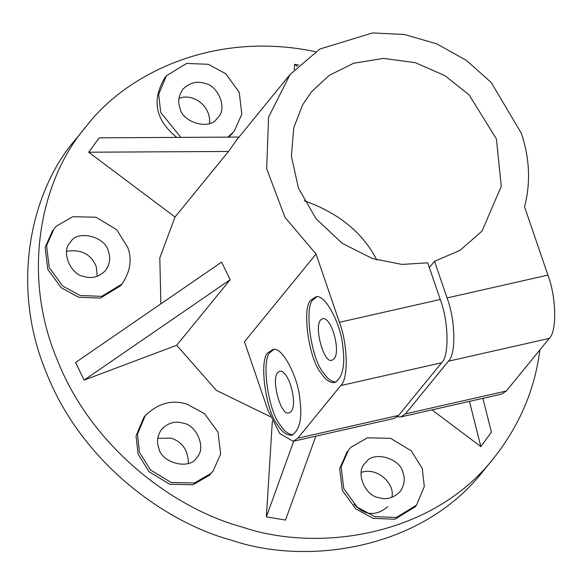 <?xml version="1.0" encoding="UTF-8"?>
<svg xmlns="http://www.w3.org/2000/svg" width="584" height="584" viewBox="0 0 584 584"><rect width="100%" height="100%" fill="white"/><g stroke="black" fill="none" stroke-linecap="round" stroke-linejoin="round"><path stroke-width="0.88" d="M315.506 51.706C214.248 30.259 126.786 73.482 86.483 126.093L75.745 139.255C31.821 189.398 9.249 284.094 46.297 372.49C81.118 461.579 164.396 522.184 231.527 540.222C306.104 565.728 421.122 550.267 482.888 471.463L493.619 458.309C519.548 425.459 534.959 389.331 539.857 349.918M86.483 126.093C42.559 176.237 19.987 270.932 57.028 359.328C91.856 448.424 175.134 509.022 242.265 527.06C316.842 552.573 431.861 537.112 493.619 458.309M353.984 504.138C364.701 515.694 376.001 516.519 387.885 506.613M391.835 497.415C395.507 484.355 377.534 466.558 361.204 472.419M188.398 463.309C188.084 450.198 182.317 441.803 171.097 438.139L157.768 438.314M97.272 276.298L96.272 266.64C91.016 254.12 81.139 249.003 66.642 251.302M209.59 123.385C211.196 105.58 192.406 92.725 178.959 98.389M145.241 415.677L143.803 417.429L136.043 435.956L138.072 454.089L149.037 471.711L169.769 484.253L192.954 484.756L209.43 475.281L213.094 471.04L220.642 454.038L218 432.167L204.575 413.706L187.128 404.216C172.097 399.339 158.133 403.164 145.241 415.677L137.474 434.197L139.503 452.337L150.468 469.959L171.2 482.501L194.384 482.997L210.861 473.529L213.094 471.04M347.246 451.527L339.691 468.536L342.333 490.399L355.766 508.868L373.205 518.358L394.923 519.22L415.1 506.897L416.531 505.145L424.298 486.618L422.269 468.485L411.304 450.863L390.572 438.314L367.387 437.817L350.911 447.293L348.677 449.775L341.129 466.777L343.772 488.647L357.196 507.116L374.643 516.606L396.353 517.468L416.531 505.145M160.87 303.863L159.804 257.924L175.017 217.014L88.695 152.212L228.505 151.46L175.017 217.014M239.075 137.065L99.265 137.817L88.695 152.212M298.767 65.021L294.584 64.32L294.256 69.657M431.948 409.88L480.844 446.585L491.414 432.189L482.888 398.354M272.341 421.152L266.37 516.869L285.518 520.074L315.849 436.16M270.37 416.699L216.401 390.404L176.689 345.268L84.154 380.089L230.176 279.721L176.689 345.268M230.176 279.721L221.606 262.114L75.577 362.489L84.154 380.089M52.684 230.417L45.136 247.419L47.779 269.29L61.203 287.759L78.65 297.241L100.36 298.103L120.538 285.78L121.976 284.028C130.371 271.582 132.276 259.362 127.706 247.368L116.742 229.746L96.01 217.204L72.825 216.701L56.349 226.176L54.115 228.658L46.567 245.66L49.209 267.53L62.634 285.999L80.081 295.489L101.791 296.351L121.976 284.028M228.738 137.123L232.855 132.875M227.986 137.13L234.293 131.115L241.842 114.114L239.199 92.243L225.774 73.774L208.327 64.291L186.61 63.43L166.433 75.745L165.002 77.504C151.387 100.112 155.322 120.078 176.813 137.401M366.307 461.944L365.153 463.221C355.05 472.047 365.022 495.911 378.512 497.59C386.243 500.094 393.419 498.13 400.055 491.699C404.369 485.297 405.354 479.011 403.004 472.843C400.748 458.557 373.782 450.549 366.307 461.944M183.259 423.225C175.528 420.721 168.353 422.685 161.717 429.123C157.403 435.525 156.417 441.803 158.768 447.972C161.264 463.404 190.377 470.193 196.611 457.593C206.721 448.775 196.75 424.904 183.259 423.225M108.442 251.726C105.945 236.294 76.832 229.512 70.598 242.104C60.488 250.93 70.46 274.794 83.95 276.473C91.681 278.984 98.864 277.02 105.492 270.582C109.814 264.18 110.792 257.894 108.442 251.726M216.664 118.946L217.81 117.669C227.921 108.85 217.941 84.979 204.458 83.3C196.728 80.796 189.544 82.76 182.916 89.191C178.595 95.593 177.609 101.879 179.967 108.047C182.215 122.341 209.181 130.349 216.664 118.946M397.266 416.823L400.858 416.918L405.471 413.844L448.41 361.211C456.199 354.576 455.454 319.776 447.067 297.935L547.923 275.108L524.549 206.853C530.798 182.828 529.732 158.308 521.344 133.291L491.254 82.548L466.455 60.422L436.642 43.8L404.347 34.471L372.555 32.945L319.784 49.063L290.065 74.496L236.797 139.78L228.505 151.46M290.065 74.496L268.574 117.172L266.684 168.747L285.021 217.431L316.053 254.04L244.477 341.757L267.844 410.012L279.787 433.547L293.212 441.285L297.818 438.204L398.668 415.377L394.061 418.458L293.212 441.285M266.37 516.869L293.73 441.161M294.584 64.32L297.409 66.357M480.844 446.585L469.456 401.391M166.433 75.745L158.673 94.272L160.702 112.405L180.85 137.379M547.923 275.108C556.311 296.949 557.048 331.748 549.267 338.384L506.321 391.017L501.707 394.091L400.858 416.918M316.053 254.04L339.421 322.295C347.808 344.144 348.546 378.943 340.764 385.571L297.818 438.204M340.764 385.571L441.614 362.752C449.395 356.116 448.658 321.317 440.27 299.475L427.722 262.829L402.04 264.421L372.468 258.588L342.18 243.28L315.988 218.679L298.402 187.982L291.387 156.191L293.781 127.706L302.629 104.843L311.382 91.907L329.172 75.394L353.67 63.247L383.476 58.4L415.312 62.678L445.001 75.679L469.12 94.9L496.415 138.934L501.298 186.296L482.004 231.111L460.031 250.368L434.525 261.289L429.364 267.611M447.067 297.935L434.525 261.289M268.457 352.451L272.494 349.765C281.802 344.808 298.402 377.855 299.862 399.186C302.41 418.224 299.731 430.218 291.825 435.182C286.941 435.533 282.386 432.394 278.166 425.772C265.589 411.764 258.457 357.897 268.457 352.451M311.403 299.826L315.44 297.132C324.748 292.175 341.341 325.222 342.801 346.553C345.348 365.591 342.677 377.592 334.771 382.549C329.887 382.9 325.332 379.761 321.105 373.147C308.527 359.138 301.402 305.264 311.403 299.826M441.614 362.752L398.668 415.377M304.242 200.765C338.676 212.97 362.854 232.695 376.782 259.953M292.934 434.817C288.416 434.401 284.247 431.218 280.429 425.261C267.852 411.253 260.719 357.379 270.728 351.94L273.655 349.612M335.88 382.184C331.354 381.775 327.186 378.585 323.375 372.628C310.798 358.62 303.665 304.753 313.674 299.315L316.594 296.986M277.772 372.519L279.736 371.212C289.766 369.701 299.409 410.151 289.124 412.706C281.079 417.421 270.742 379.089 277.772 372.519M320.718 319.893L322.675 318.587C332.705 317.068 342.355 357.517 332.07 360.072C324.018 364.796 313.688 326.456 320.718 319.893M339.421 322.295L440.27 299.475M405.471 413.844L506.321 391.017M448.41 361.211L549.267 338.384"/></g></svg>

